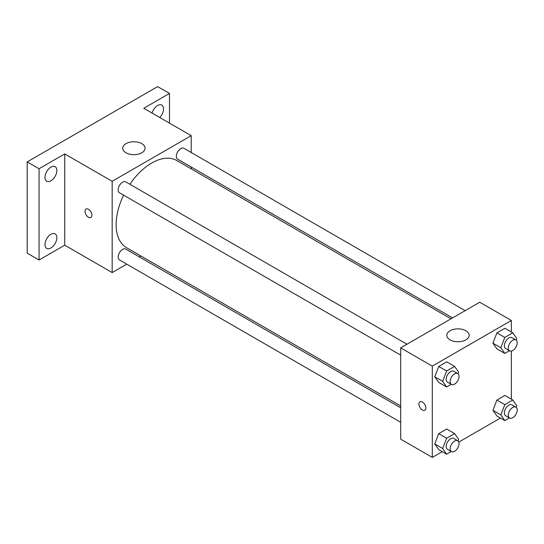 <?xml version="1.0" encoding="UTF-8"?>
<svg xmlns="http://www.w3.org/2000/svg" width="544" height="544" viewBox="0 0 544 544"><rect width="100%" height="100%" fill="white"/><g stroke="black" fill="none" stroke-linecap="round" stroke-linejoin="round"><path stroke-width="0.82" d="M126.759 264.153L112.173 272.571L64.743 245.188L39.059 260.018L27.2 253.178L27.2 161.901L157.624 86.605L169.476 93.452L169.476 123.114M140.91 255.979L139.325 256.897M50.912 247.976A8.384 4.842 -60 0 1 46.723 248.39A8.384 4.842 -60 0 1 45.438 241.672A8.384 4.842 -60 0 1 50.912 234.28A8.384 4.842 -60 0 1 55.107 233.866A8.384 4.842 -60 0 1 56.392 240.584A8.384 4.842 -60 0 1 50.912 247.976M50.912 180.798A8.384 4.842 -60 0 1 46.723 181.213A8.384 4.842 -60 0 1 45.438 174.495A8.384 4.842 -60 0 1 50.912 167.103A8.384 4.842 -60 0 1 55.107 166.688A8.384 4.842 -60 0 1 56.392 173.407A8.384 4.842 -60 0 1 50.912 180.798M64.743 245.188L64.743 153.918L39.059 168.749L27.2 161.901M39.059 260.018L39.059 168.749M112.173 272.571L112.173 181.302L64.743 153.918M112.173 181.302L191.216 135.66L143.793 108.283L169.476 93.452M126.004 152.776A11.179 6.453 180 0 1 122.733 148.213A11.179 6.453 180 0 1 133.912 141.76A11.179 6.453 180 0 1 145.085 148.213A11.179 6.453 180 0 1 138.19 154.176A11.179 6.453 180 0 1 126.004 152.776M152.089 113.077A8.384 4.842 -60 0 1 157.624 105.495A8.384 4.842 -60 0 1 161.813 105.08A8.384 4.842 -60 0 1 159.752 117.497M123.597 195.153A50.306 29.043 120 0 0 116.124 224.652A50.306 29.043 120 0 0 126.541 247.683L400.683 405.953M450.983 318.825L176.848 160.555A50.306 29.043 120 0 0 129.88 184.266M191.216 135.66L191.216 152.504M191.216 167.015L191.216 168.851M465.14 310.651L183.926 148.294A6.283 3.624 120 0 0 179.085 149.981A6.283 3.624 120 0 0 176.338 156.298A6.283 3.624 120 0 0 177.643 159.174L452.574 317.907M400.683 407.789L125.746 249.057A6.283 3.624 120 0 0 120.904 250.743A6.283 3.624 120 0 0 118.164 257.067A6.283 3.624 120 0 0 119.462 259.937L400.683 422.3M400.683 355.123L119.462 192.766A6.283 3.624 -60 0 1 119.462 185.511A6.283 3.624 -60 0 1 125.746 181.88L406.966 344.243M91.916 215.24A4.889 2.822 60 0 1 90.902 217.478A4.889 2.822 60 0 1 86.013 214.656A4.889 2.822 60 0 1 86.013 209.012A4.889 2.822 60 0 1 89.78 210.317A4.889 2.822 60 0 1 91.916 215.24M90.902 217.478A4.889 2.822 60 0 1 86.02 214.656A4.889 2.822 60 0 1 86.013 209.005M442.258 451.642L432.296 457.395L400.683 439.144L400.683 347.868L479.726 302.233L511.346 320.484L511.346 331.983M500.432 418.057L458.796 442.095M496.917 348.854L492.925 343.169L496.917 332.88L504.9 328.27L496.917 332.88L492.925 343.169L496.917 348.854L504.818 353.416L500.827 347.732L504.818 337.443L512.808 332.833L516.8 338.511L516.168 340.143M438.743 449.616L434.744 443.931L438.743 433.643L446.726 429.032L438.743 433.643L434.744 443.931L438.743 449.616L446.644 454.179L442.653 448.501L446.644 438.206L454.628 433.595L458.626 439.273L457.994 440.905M511.346 351.084L511.346 399.16M432.296 457.395L432.296 366.126L511.346 320.484M496.917 416.024L492.925 410.346L496.917 400.058L504.9 395.44L496.917 400.058L492.925 410.346L496.917 416.024L504.818 420.594L500.827 414.909L504.818 404.62L512.808 400.01L516.8 405.688L516.168 407.32M438.743 382.439L434.744 376.761L438.743 366.466L446.726 361.855L438.743 366.466L434.744 376.761L438.743 382.439L446.644 387.002L442.653 381.324L446.644 371.028L454.628 366.418L458.626 372.096L457.994 373.728M432.296 366.126L400.683 347.868M450.085 339.884A11.179 6.453 180 0 1 446.808 335.322A11.179 6.453 180 0 1 457.987 328.862A11.179 6.453 180 0 1 469.166 335.322A11.179 6.453 180 0 1 462.264 341.278A11.179 6.453 180 0 1 450.085 339.884M425.877 408.048A4.889 2.822 60 0 1 424.864 410.292A4.889 2.822 60 0 1 419.975 407.463A4.889 2.822 60 0 1 419.975 401.819A4.889 2.822 60 0 1 423.742 403.131A4.889 2.822 60 0 1 425.877 408.048M424.864 410.292A4.889 2.822 60 0 1 419.975 407.463A4.889 2.822 60 0 1 419.975 401.819M451.268 384.329L446.644 387.002M457.728 373.551L453.778 371.266A6.283 3.624 120 0 0 448.936 372.953A6.283 3.624 120 0 0 446.196 379.277A6.283 3.624 120 0 0 447.494 382.153L451.445 384.431A6.283 3.624 120 0 0 457.728 380.807A6.283 3.624 120 0 0 457.728 373.551A6.283 3.624 120 0 0 452.887 375.238A6.283 3.624 120 0 0 450.146 381.555A6.283 3.624 120 0 0 451.445 384.431M442.653 381.324L434.744 376.761M446.644 371.028L438.743 366.466M454.628 366.418L446.726 361.855M509.449 350.744L504.818 353.416M515.909 339.966L511.952 337.681A6.283 3.624 120 0 0 507.117 339.368A6.283 3.624 120 0 0 504.37 345.685A6.283 3.624 120 0 0 505.675 348.561L509.626 350.846A6.283 3.624 120 0 0 515.909 347.215A6.283 3.624 120 0 0 515.909 339.966A6.283 3.624 120 0 0 511.068 341.646A6.283 3.624 120 0 0 508.32 347.97A6.283 3.624 120 0 0 509.626 350.846M500.827 347.732L492.925 343.169M504.818 337.443L496.917 332.88M512.808 332.833L504.9 328.27M451.268 451.506L446.644 454.179M457.728 440.728L453.778 438.444A6.283 3.624 120 0 0 448.936 440.13A6.283 3.624 120 0 0 446.196 446.454A6.283 3.624 120 0 0 447.494 449.33L451.445 451.608A6.283 3.624 120 0 0 457.728 447.984A6.283 3.624 120 0 0 457.728 440.728A6.283 3.624 120 0 0 452.887 442.408A6.283 3.624 120 0 0 450.146 448.732A6.283 3.624 120 0 0 451.445 451.608M442.653 448.501L434.744 443.931M446.644 438.206L438.743 433.643M454.628 433.595L446.726 429.032M509.449 417.921L504.818 420.594M515.909 407.143L511.952 404.858A6.283 3.624 120 0 0 507.117 406.538A6.283 3.624 120 0 0 504.37 412.862A6.283 3.624 120 0 0 505.675 415.738L509.626 418.023A6.283 3.624 120 0 0 515.909 414.392A6.283 3.624 120 0 0 515.909 407.143A6.283 3.624 120 0 0 511.068 408.823A6.283 3.624 120 0 0 508.32 415.147A6.283 3.624 120 0 0 509.626 418.023M500.827 414.909L492.925 410.346M504.818 404.62L496.917 400.058M512.808 400.01L504.9 395.44"/></g></svg>
